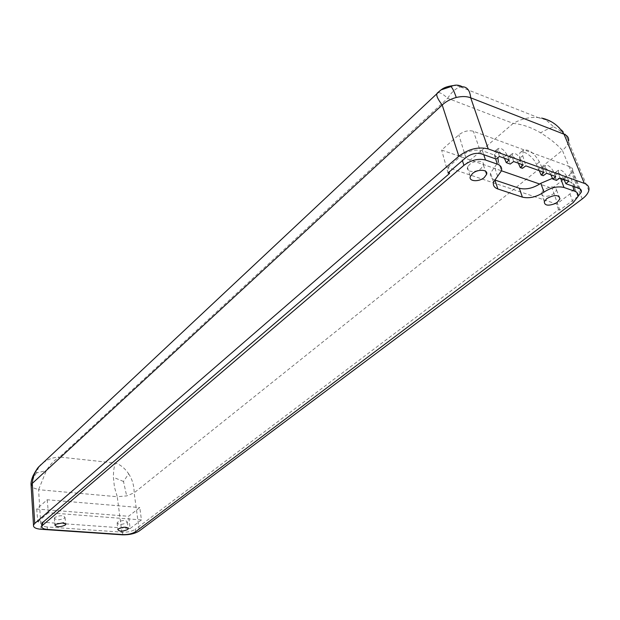 <?xml version="1.0" encoding="UTF-8"?>
<svg xmlns="http://www.w3.org/2000/svg" width="620" height="620" viewBox="0 0 620 620"><rect width="100%" height="100%" fill="white"/><g stroke="black" fill="none" stroke-linecap="round" stroke-linejoin="round"><path stroke-width="0.46" stroke-dasharray="3.1 2.33" d="M553.846 126.984C559.736 129.913 564.192 133.595 567.215 138.004L568.563 141.624C567.897 144.576 565.843 147.49 562.402 150.366C556.869 144.173 549.591 138.322 540.57 132.812C531.464 127.41 522.35 124.271 513.221 123.403C521.281 118.87 529.519 116.917 537.935 117.552L541.624 118.087L545.879 119.815L553.846 126.984C550.436 127.805 546.011 129.75 540.57 132.812M462.326 86.746L460.521 86.971C456.103 88.063 451.81 91.83 447.648 98.262C443.099 94.077 439.844 92.225 437.89 92.698M128.65 473.804C132.324 479.446 134.153 485.793 134.145 492.83L126.666 495.907L117.25 496.721L114.429 487.033L113.406 477.33C113.406 470.929 114.111 466.178 115.529 463.086C120.489 464.698 124.868 468.263 128.65 473.804L123.496 481.469L126.666 495.907M123.496 481.469L113.406 477.33M43.013 462.869C47.864 459.226 53.398 457.281 59.613 457.049C54.537 459.839 50.119 464.364 46.353 470.627L38.572 489.692L31.783 487.343L31.171 486.483M577.987 196.431L569.524 174.848L563.712 179.358M563.409 179.599L552.133 188.348L539.718 184.047M569.524 174.848L572.787 170.267L572.415 168.384L570.811 167.051L473.354 131.246C468.449 129.999 463.605 131.208 458.808 134.881L441.634 150.071L501.464 170.794L498.364 161.712L490.521 173.05C489.777 176.344 491.226 178.661 494.861 180.001M38.797 466.875L36.456 472.921L46.353 470.627M36.456 472.921C33.309 477.377 31.752 482.182 31.783 487.343M544.081 172.368L539.369 161.789C533.851 152.512 528.472 148.707 523.226 150.366L522.745 155.767L519.389 158.34L522.412 168.346M522.745 155.767L525.83 165.873M577.871 196.509L559.837 210.11L558.558 209.684L135.292 529.294L135.602 531.681M47.407 529.433L47.174 526.954L122.528 532.2C127.751 532.34 132.013 531.371 135.292 529.294M47.174 526.954C44.198 526.713 42.369 526.031 41.695 524.908M555.729 176.514L553.35 171.236C550.576 166.571 547.886 164.633 545.267 165.431L545.042 168.252L546.631 173.275M550.878 174.793L550.482 173.902C547.553 168.966 544.701 166.919 541.927 167.772L541.671 170.763L543.221 175.7M523.202 164.935L520.846 159.557C517.979 154.706 515.166 152.737 512.399 153.628L512.128 156.418L513.654 161.533M518.39 163.223L517.995 162.316C514.972 157.193 511.988 155.108 509.051 156.062L508.757 159.022L510.237 164.044M509.175 159.945L506.835 154.519C503.928 149.598 501.061 147.607 498.224 148.544L497.938 151.319L499.433 156.472M504.386 158.232L503.99 157.325C500.929 152.117 497.891 150.017 494.876 151.017L494.566 153.962L496.023 159.014M448.028 172.972L441.634 150.071M568.835 181.187L566.447 175.941C563.712 171.345 561.061 169.423 558.511 170.182L558.302 173.011L559.914 178.01M558.558 209.684L556.644 204.065L447.779 167.501L449.113 172.042M559.837 210.11L552.133 188.348M563.968 179.451L563.572 178.576C560.682 173.708 557.876 171.686 555.171 172.492L554.931 175.491L556.504 180.389M539.245 170.647L536.517 164.501C533.285 156.697 522.893 149.311 519.901 152.768L519.389 158.34M552.466 178.335L559.504 178.297M495.589 158.867L494.279 155L482.43 150.784C475.207 149.017 468.046 150.8 460.947 156.116L462.396 160.619M47.19 499.767L48.399 512.725L141.438 519.924L139.794 507.571L128.588 516.282L36.696 509.028L47.19 499.767L139.794 507.571M543.763 189.844L541.361 192.952L542.663 195.781C546.088 196.966 549.901 196.168 554.094 193.386L556.574 190.146C555.442 185.923 551.18 185.822 543.763 189.844M577.933 196.633L574.678 187.907L569.974 193.928L556.644 204.065M54.855 517.398L54.343 518.087C56.087 520.281 59.458 520.288 64.449 518.119L64.992 517.382C63.194 515.212 59.815 515.212 54.855 517.398M117.754 522.118L117.149 522.877C118.715 524.884 121.9 524.853 126.713 522.792L127.333 521.994C125.728 520.017 122.535 520.056 117.754 522.118M447.779 167.501L460.947 156.116M564.154 179.862L571.322 182.412L572.702 186.116M574.841 186.876C574.903 184.806 573.732 183.319 571.322 182.412M467.937 166.47L467.519 167.447C465.806 172.29 476.067 172.957 481.167 168.361L483.422 165.191C485.003 160.425 474.726 159.828 469.689 164.424L467.937 166.47M494.279 155L497.868 157.635M141.438 519.924L130.146 528.511L128.588 516.282M36.696 509.028L37.828 521.862L65.759 523.869M65.797 523.877L128.263 528.372M128.325 528.38L130.146 528.511M37.828 521.862L48.399 512.725M513.221 123.403L115.529 463.086L59.613 457.049L447.648 98.262L513.221 123.403M582.242 198.942L562.402 150.366L134.145 492.83L139.361 530.906M41.091 529.286L38.572 489.692L117.25 496.721L122.194 534.812M553.35 171.236L550.482 173.902M520.846 159.557L517.995 162.316M512.128 156.418L508.757 159.022M506.835 154.519L503.99 157.325M465.853 157.65L458.808 134.881M566.447 175.941L563.572 178.576M578.933 188.317L570.431 166.896M481.298 153.814L473.354 131.246M497.938 151.319L494.566 153.962M545.042 168.252L541.671 170.763M539.369 161.789L536.517 164.501M558.302 173.011L554.931 175.491M482.43 150.784L483.724 154.675M569.974 193.928L573.182 202.624M122.528 532.2L122.822 534.587M497.62 176.289L494.566 167.214M568.571 141.608L567.215 138.004C565.75 132.665 555.218 122.264 545.879 119.815L537.935 117.552M460.536 86.971C459.614 86.32 457.366 85.831 453.786 85.521M460.521 86.971L538.028 117.56M588.806 190.565L568.563 141.624M512.399 153.628L509.051 156.062M579.979 188.821L572.717 170.616M498.224 148.544L494.876 151.017M545.267 165.431L541.927 167.772M523.226 150.366L519.901 152.768M558.511 170.182L555.171 172.492M541.361 192.952L544.29 201.756M54.343 518.087L54.87 525.062M117.149 522.877L117.847 529.627M467.519 167.447L470.27 176.607M493.536 182.086L490.521 173.05M64.992 517.382L65.743 523.745M483.422 165.191L485.568 171.252M127.333 521.994L128.232 528.155M556.574 190.146L558.946 196.292"/><path stroke-width="0.93" d="M456.274 97.48C461.846 96.139 466.659 96.255 470.712 97.813C469.975 90.52 467.178 86.831 462.326 86.746C458.451 84.653 454.646 84.607 450.911 86.599C452.321 87.66 454.111 91.287 456.274 97.48C450.717 98.952 446.02 101.463 442.192 105.005L32.271 483.422C32.782 476.896 35.092 471.239 39.2 466.449L43.013 462.869M437.89 92.698L436.875 93.674C436.209 95.705 437.976 99.479 442.192 105.005L458.862 156.217C468.573 148.94 478.361 146.506 488.235 148.924L584.342 183.388C588.039 184.83 589.527 187.217 588.806 190.565C588.039 193.401 585.854 196.191 582.242 198.942L139.361 530.906C134.935 533.688 129.216 534.99 122.194 534.812L41.091 529.286C35.666 528.79 33.139 527.395 33.503 525.117L34.712 523.474L458.862 156.217M450.911 86.599L440.967 89.923L437.209 93.101M541.624 118.087C551.118 120.133 558.589 125.504 564.037 134.207C567.393 135.54 568.943 137.772 568.679 140.895M539.718 184.047L501.464 170.794L493.536 182.086C492.776 185.357 494.218 187.659 497.868 188.976L522.381 197.129C529.224 198.733 536.424 197.059 543.972 192.123C551.048 187.511 557.721 185.961 563.991 187.48L574.593 191.192C577.429 192.27 578.545 194.083 577.933 196.633L573.182 202.624L135.602 531.681C132.316 533.75 128.053 534.719 122.822 534.587L47.407 529.433C43.439 529.077 41.587 528.062 41.827 526.403L42.757 525.14L42.524 522.637L449.531 173.468L448.028 172.972L465.853 157.65C470.968 153.83 476.114 152.551 481.298 153.814L496.023 159.014L499.433 156.472L509.175 159.945L506.276 162.642L504.386 158.232M38.797 466.875L40.804 464.768M577.987 196.431L581.304 192.138C581.7 190.348 580.909 189.077 578.933 188.317L565.897 183.714L568.835 181.187L559.914 178.01L556.504 180.389L552.8 179.087L555.729 176.514L546.631 173.275L543.221 175.7L541.159 174.972L544.081 172.368L525.83 165.873L522.412 168.346L520.288 167.594L523.202 164.935L513.654 161.533L510.237 164.044L506.276 162.642M41.695 524.908L41.602 523.9L42.524 522.637M552.8 179.087L550.878 174.793M520.288 167.594L518.39 163.223M449.113 172.042L449.531 173.468M565.897 183.714L563.968 179.451M541.159 174.972L539.245 170.647M497.868 188.976L494.861 180.001L519.32 188.271C526.148 189.898 533.308 188.24 540.818 183.272L552.466 178.335M559.504 178.297L564.154 179.862M501.456 170.818C502.192 167.71 500.836 165.494 497.38 164.161L485.499 159.999C478.253 158.263 471.061 160.045 463.915 165.346L42.757 525.14M554.908 203.662L557.38 202.167L559.945 198.865C558.806 194.572 554.419 194.478 546.778 198.586L544.29 201.756C544.515 205.507 548.057 206.142 554.908 203.662M55.405 524.357L54.87 525.062C56.668 527.279 60.124 527.279 65.263 525.055L65.813 524.318L63.527 522.738L55.405 524.357M118.467 528.852L117.847 529.627C119.451 531.65 122.729 531.611 127.666 529.511L128.309 528.705C126.658 526.698 123.38 526.752 118.467 528.852M574.678 187.907L574.841 186.876M472.518 173.53L470.27 176.607C468.495 181.536 479.035 182.187 484.305 177.506L486.638 174.274C488.281 169.423 477.71 168.834 472.518 173.53M497.868 157.635L498.364 161.712M31.171 486.483L31.085 485.096L32.271 483.422L34.712 523.474M488.235 148.924L470.712 97.813L564.037 134.207L584.342 183.388M540.818 183.272L543.972 192.123M560.736 178.645L563.991 187.48M483.724 154.675L485.499 159.999M497.38 164.161L495.589 158.867M462.396 160.619L463.915 165.346M519.32 188.271L522.381 197.129M572.702 186.116L574.593 191.192M453.786 85.521C444.982 86.575 442.711 88.737 440.967 89.923L39.223 466.426C38.068 467.178 36.038 470.262 33.1 475.711C31.457 479.679 30.783 482.802 31.085 485.096L33.503 525.117M581.304 192.138L579.979 188.821M41.827 526.403L41.602 523.9M65.743 523.745L65.813 524.318M485.568 171.252L486.638 174.274M128.232 528.155L128.309 528.705M558.946 196.292L559.945 198.865"/></g></svg>

